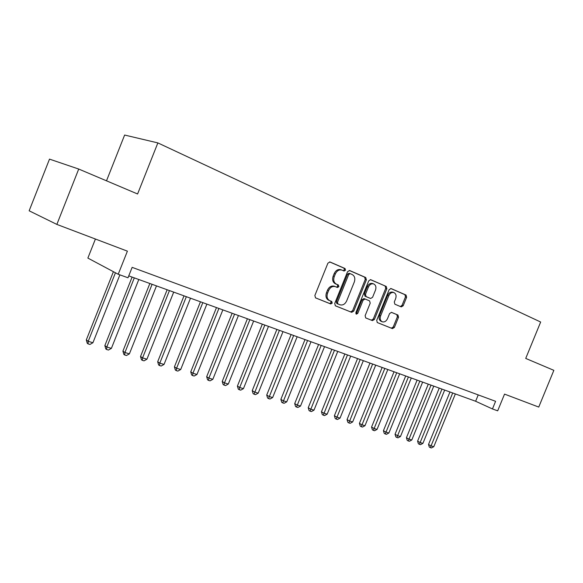 <?xml version="1.0" encoding="UTF-8"?>
<svg xmlns="http://www.w3.org/2000/svg" width="583" height="583" viewBox="0 0 583 583"><rect width="100%" height="100%" fill="white"/><g stroke="black" fill="none" stroke-linecap="round" stroke-linejoin="round"><path stroke-width="0.87" d="M345.522 270.184L345.049 268.523L329.971 261.964L327.901 263.173L314.856 295.523L315.578 297.891L330.758 303.962L332.223 303.109L331.742 301.477L329.803 300.697C327.194 299.247 326.451 296.74 327.566 293.176L328.644 290.502C330.255 287.251 332.47 285.954 335.291 286.617L337.426 287.499L338.869 286.654L338.395 285.007L336.464 284.198C333.87 282.711 333.133 280.183 334.256 276.604L335.334 273.937C336.908 270.731 339.087 269.441 341.864 270.067L344.108 271.029L345.522 270.184M343.292 270.68L344.415 269.791L343.941 268.129L329.606 261.891M315.425 297.818L329.672 303.51L331.137 302.664L330.736 301.068M336.522 287.127L337.768 286.238L337.287 284.591L335.363 283.783L336.464 284.198M401.25 306.898L403.181 305.754L406.621 297.286L406.052 295.071L391.025 288.534L389.123 289.707L376.698 320.344L377.31 322.567L392.454 328.623L394.378 327.442L398.524 317.232L397.949 315.039L391.514 312.371L389.59 313.552L387.52 318.653C386.23 321.269 384.496 322.326 382.317 321.816C380.284 320.73 379.722 318.741 380.633 315.855L388.803 295.712C390.063 293.147 391.754 292.098 393.889 292.571C395.988 293.672 396.571 295.69 395.638 298.642L394.29 301.979L394.873 304.202L401.25 306.898M56.857 224.411L29.15 210.798L49.504 159.123L78.72 169.048L56.857 224.411L127.4 251.156L118.218 274.258L128.005 277.778L132.144 267.357L495.594 401.308L492.46 408.945L497.685 410.826L504.543 394.108L538.743 407.072L553.85 370.336L525.72 358.421L540.66 322.027L157.862 142.908L124.624 135.045L106.5 180.817M78.72 169.048L137.588 193.986L157.862 142.908M366.379 279.847L365.745 277.523L349.662 270.527L347.563 271.693L334.722 303.495L335.407 305.82L351.687 312.328L353.728 311.125L366.379 279.847L365.257 279.446L364.615 277.129L349.224 270.432M370.759 279.709L386.259 286.457L386.864 288.723L374.417 319.433L372.442 320.621L365.76 317.954L365.126 315.702L370.212 303.153L369.586 300.879L365.082 299.006L363.092 300.201L357.765 313.348L356.351 314.193L355.878 312.597L368.726 280.868L370.613 279.658M95.415 239.03L87.865 258.08L118.218 274.258M128.763 275.876L475.633 401.257L492.46 408.945M478.228 394.91L475.633 401.257M392.133 328.491L392.301 328.076M341.019 269.776L340.756 269.674C337.98 269.047 335.801 270.33 334.227 273.529L335.334 273.937M335.363 283.783C332.769 282.296 332.033 279.767 333.155 276.204L334.227 273.529M335.261 286.603L334.19 286.195C331.37 285.539 329.155 286.829 327.551 290.072L328.644 290.502M329.803 300.697L328.71 300.252C326.108 298.809 325.365 296.302 326.473 292.739L327.551 290.072M335.254 305.747L350.587 311.876L352.62 310.673L365.257 279.446M350.186 273.66L348.721 274.476L337.462 302.344L337.936 303.969L340.049 304.814C342.84 305.477 345.041 304.195 346.645 300.952L354.296 282.026C355.411 278.521 354.704 276.014 352.183 274.52L350.186 273.66M350.084 273.624L349.013 273.238L347.606 274.076L348.721 274.476M337.936 303.969L336.843 303.524L336.362 301.899L347.606 274.076M370.336 279.614L386.259 286.457M365.614 317.881L371.327 320.162L373.302 318.974L385.727 288.315L385.123 286.049M363.96 298.576L365.082 299.006L363.96 298.576L361.977 299.771L356.658 312.896L357.765 313.348M355.87 313.72L356.658 312.896M375.488 290.123C376.429 287.113 375.809 285.043 373.63 283.914C371.422 283.418 369.68 284.475 368.398 287.084L365.475 294.313L366.109 296.609L370.613 298.489L372.581 297.301L375.488 290.123M373.63 283.914L372.501 283.506C370.3 283.01 368.558 284.067 367.275 286.676L368.398 287.084M369.505 298.066L364.987 296.179L364.353 293.89L367.275 286.676M393.889 292.571L392.745 292.163C390.617 291.689 388.927 292.732 387.666 295.297L388.803 295.712M382.164 321.75L381.202 321.357C379.161 320.271 378.6 318.289 379.511 315.403L387.666 295.297M377.172 322.501L391.331 328.156L393.248 326.983L397.387 316.788L396.812 314.594L391.331 312.32M400.419 306.549L402.044 305.324L405.476 296.871L404.908 294.655L390.69 288.468M113.408 271.693L86.306 339.933L88.215 341.31L92.916 342.746L119.887 274.855M115.441 272.778L88.215 341.31L88.04 343.868L87.275 343.314L86.306 339.933M92.916 342.746L89.92 344.444L88.04 343.868M132.101 277.078L104.853 345.602L106.813 346.987L111.389 348.379L138.798 279.505M134.309 277.88L106.813 346.987L106.602 349.494L105.814 348.94L104.853 345.602M111.389 348.379L108.431 350.048L106.602 349.494M149.853 283.498L122.911 351.119L124.93 352.511L129.39 353.866L156.477 285.896M152.097 284.307L124.93 352.511L124.675 354.974L123.873 354.413L122.911 351.119M129.39 353.866L126.46 355.513L124.675 354.974M167.146 289.751L140.518 356.497L142.58 357.889L146.923 359.215L173.705 292.119M169.442 290.574L142.58 357.889L142.288 360.316L141.465 359.755L140.518 356.497M146.923 359.215L144.03 360.841L142.288 360.316M184.009 295.843L157.68 361.744L159.793 363.143L164.027 364.433L190.503 298.19M186.341 296.689L159.793 363.143L159.465 365.519L158.62 364.958L157.68 361.744M164.027 364.433L161.156 366.037L159.465 365.519M200.45 301.79L174.419 366.86L176.569 368.259L180.701 369.513L206.878 304.107M202.818 302.643L176.569 368.259L176.212 370.599L175.352 370.03L174.419 366.86M180.701 369.513L177.859 371.094L176.212 370.599M216.482 307.584L190.743 371.845L192.937 373.244L196.959 374.475L222.852 309.886M218.895 308.451L192.937 373.244L192.543 375.547L191.669 374.986L190.743 371.845M196.959 374.475L194.154 376.035L192.543 375.547M232.136 313.239L206.674 376.713L208.896 378.119L212.831 379.314L238.432 315.52M234.57 314.12L208.896 378.119L208.481 380.378L207.592 379.81L206.674 376.713M212.831 379.314L210.055 380.852L208.481 380.378M247.403 318.763L222.225 381.464L224.484 382.871L228.317 384.037L253.641 321.014M249.874 319.652L224.484 382.871L224.032 385.093L223.129 384.525L222.225 381.464M228.317 384.037L225.57 385.56L224.032 385.093M262.314 324.148L237.405 386.099L239.693 387.506L243.439 388.65L268.493 326.385M264.813 325.052L239.693 387.506L239.219 389.699L238.301 389.131L237.405 386.099M243.439 388.65L240.721 390.151L239.219 389.699M276.881 329.417L252.228 390.632L254.552 392.038L258.211 393.153L282.995 331.625M279.403 330.328L254.05 394.195L253.124 393.627L252.228 390.632M258.211 393.153L255.514 394.633L254.05 394.195M291.099 334.555L266.715 395.055L269.062 396.462L272.64 397.555L297.162 336.748M293.65 335.48L268.537 398.583L267.597 398.014L266.715 395.055M272.64 397.555L269.965 399.02L268.537 398.583M305.004 339.576L280.868 399.377L283.243 400.791L286.734 401.855L311.001 341.747M307.576 340.508L282.689 402.875L281.742 402.306L280.868 399.377M286.734 401.855L284.089 403.298L282.689 402.875M318.588 344.487L294.699 403.604L297.097 405.017L300.515 406.06L324.534 346.637M321.182 345.428L296.528 407.065L295.566 406.504L294.699 403.604M300.515 406.06L297.891 407.481L296.528 407.065M331.865 349.29L308.225 407.736L310.644 409.142L313.982 410.162L337.754 351.418M334.482 350.237L310.054 411.168L309.085 410.6L308.225 407.736M313.982 410.162L311.388 411.576L310.054 411.168M344.852 353.983L321.452 411.78L323.893 413.187L327.158 414.178L350.689 356.096M347.483 354.938L323.281 415.176L322.304 414.615L321.452 411.78M327.158 414.178L324.585 415.577L323.281 415.176M357.554 358.574L334.387 415.73L336.843 417.137L340.042 418.113L363.34 360.666M360.199 359.536L336.216 419.097L335.232 418.536L334.387 415.73M340.042 418.113L337.499 419.483L336.216 419.097M369.979 363.071L347.045 419.6L349.523 420.999L352.649 421.954L375.714 365.14M372.646 364.032L348.874 422.937L347.883 422.369L347.045 419.6M352.649 421.954L350.128 423.316L348.874 422.937M382.142 367.465L359.427 423.382L361.926 424.781L364.98 425.714L387.819 369.52M384.816 368.434L361.263 426.69L360.265 426.129L359.427 423.382M364.98 425.714L362.488 427.062L361.263 426.69M394.042 371.765L371.553 427.084L374.06 428.483L377.055 429.401L399.676 373.798M396.731 372.741L373.382 430.363L372.384 429.802L371.553 427.084M377.055 429.401L374.585 430.728L373.382 430.363M405.702 375.977L383.425 430.713L385.946 432.112L388.883 433.001L411.277 377.995M408.399 376.953L385.254 433.963L384.248 433.402L383.425 430.713M388.883 433.001L386.427 434.32L385.254 433.963M417.115 380.101L395.048 434.262L397.584 435.661L400.455 436.536L422.639 382.105M419.826 381.085L396.877 437.483L395.864 436.929L395.048 434.262M400.455 436.536L398.029 437.833L396.877 437.483M428.286 384.146L406.431 437.746L408.982 439.137L411.795 439.99L433.774 386.128M431.012 385.13L408.26 440.937L407.24 440.376L406.431 437.746M411.795 439.99L409.39 441.28L408.26 440.937M439.239 388.103L417.588 441.149L420.146 442.541L422.908 443.379L444.676 390.071M441.972 389.087L419.417 444.319L418.39 443.758L417.588 441.149M422.908 443.379L420.518 444.654L419.417 444.319M449.967 391.98L428.52 444.494L431.092 445.878L433.788 446.702L455.359 393.926M452.707 392.971L430.341 447.627L429.314 447.074L428.52 444.494M433.788 446.702L431.427 447.955L430.341 447.627M343.941 268.129L345.049 268.523M337.287 284.591L338.395 285.007M333.155 276.204L334.256 276.604M326.473 292.739L327.566 293.176M352.62 310.673L353.728 311.125M350.565 311.861L351.666 312.32M364.615 277.129L365.745 277.523M336.362 301.899L337.462 302.344M385.727 288.315L386.864 288.723M373.302 318.974L374.417 319.433M361.977 299.771L363.092 300.201M364.353 293.89L365.475 294.313M364.987 296.179L366.109 296.609M379.511 315.403L380.633 315.855M396.812 314.594L397.949 315.039M397.387 316.788L398.524 317.232M393.248 326.983L394.378 327.442M391.31 328.149L392.432 328.615M404.908 294.655L406.052 295.071M405.476 296.871L406.621 297.286M402.044 305.324L403.181 305.754M340.756 269.674L341.864 270.067M334.19 286.195L335.291 286.617M350.587 311.876L351.687 312.328M349.013 273.238L350.128 273.638M391.331 328.156L392.454 328.623"/></g></svg>

